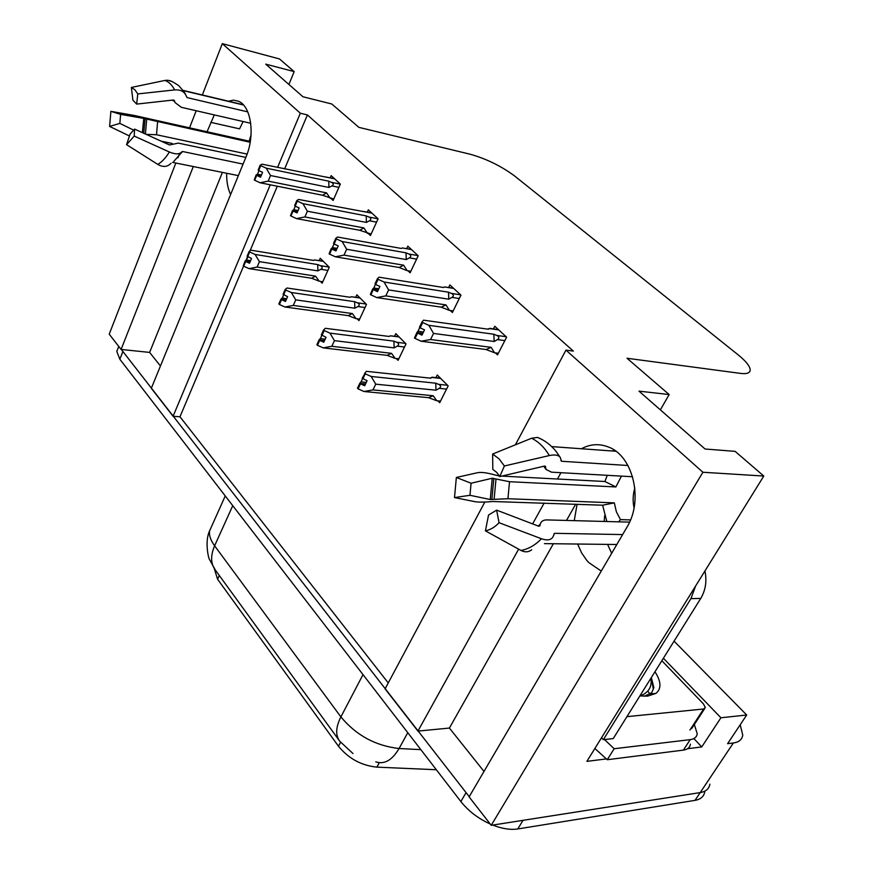 <?xml version="1.0" encoding="UTF-8"?>
<svg xmlns="http://www.w3.org/2000/svg" width="873" height="873" viewBox="0 0 873 873"><rect width="100%" height="100%" fill="white"/><g stroke="black" fill="none" stroke-linecap="round" stroke-linejoin="round"><path stroke-width="1.31" d="M230.614 194.559C227.831 188.644 226.511 181.54 226.653 173.258M611.667 553.286L607.564 544.392M604.171 521.454L604.683 515.594M577.086 504.256L574.248 520.646M577.62 544.021L581.56 552.816L586.809 560.411L588.817 562.605L601.268 571.062M515.386 444.804L565.944 350.117L702.896 472.249L491.226 825.312L469.107 796.874L626.89 527.292C643.794 500.349 633.111 455.706 608.317 446.965C599.184 443.429 590.213 444.019 581.429 448.755M614.221 450.108L612.475 450.992M560.957 472.697L557.465 479.015M544.163 503.034L532.617 523.898M518.638 549.161L417.938 731.094L385.091 688.862L484.821 502.062M498.767 475.938L499.061 475.381M160.446 365.983L149.621 352.419L121.085 349.429L109.212 334.173L175.844 163.022M740.206 724.754L742.748 735.11C742.115 739.551 738.995 742.17 733.375 742.967L700.222 792.586C705.875 791.604 709.094 788.799 709.891 784.172C709.094 788.799 705.875 791.604 700.222 792.586L491.226 825.312M553.373 543.726L449.399 728.06L484.002 771.426M449.399 728.06L417.938 731.094M243.578 266.101L179.969 416.781L388.256 682.937M179.969 416.781L173.072 416.279L151.313 388.299L246.088 156.736C255.243 135.501 251.26 106.43 238.711 101.323L233.462 100.133L227.951 101.301M693.98 738.678L701.728 746.939L687.575 748.718M606.593 758.888L586.885 761.365L763.788 476.047L735.131 451.363L705.057 449.006L639.003 391.148L669.155 394.552L627.021 358.257L740.577 373.404C747.266 374.201 750.464 372.869 750.169 369.399C749.536 365.667 745.498 360.789 738.067 354.776L514.644 176.008C501.167 166.034 486.316 158.766 470.078 154.205L358.912 127.371L331.784 103.996L302.964 96.772L265.708 64.133L294.19 71.619L279.458 58.938L222.32 43.65L202.263 95.168M663.393 658.253L720.923 717.77L701.728 746.939M720.923 717.77L746.699 715.009L674.065 641.164M733.375 742.967L727.591 743.698L746.699 715.009M702.896 472.249L763.788 476.047M196.196 110.74L189.474 128.015M179.565 153.452L177.896 157.762M214.311 114.909L206.999 131.878M193.304 166.547L121.085 349.429M222.32 43.65L300.323 113.217L277.559 167.43M270.259 184.803L173.072 416.279M288.898 84.441L294.19 71.619M660.37 409.863L669.155 394.552M565.944 350.117L573.365 351.099L307.405 114.93L300.323 113.217M436.347 769.735L376.852 767.138C361.313 765.512 348.513 758.539 338.473 746.229L217.573 579.203L214.234 568.509M307.405 114.93L284.609 168.915M277.308 186.211L250.005 250.878M247.572 256.651L246.011 260.34M368.33 233.538L370.447 235.524L378.074 218.817L368.319 209.847L367.304 212.095M407.986 270.794L410.124 272.802L418.2 255.756L407.822 246.208L406.709 248.565M450.25 310.493L452.389 312.512L460.955 295.118L449.89 284.936L448.678 287.424M495.362 352.878L497.512 354.896L506.613 337.153L494.784 326.273L493.452 328.892M331.02 198.487L333.126 200.463L340.339 184.094L331.162 175.637L330.223 177.786M357.155 318.765L358.956 320.598L366.485 304.404L356.871 294.812L355.78 297.169M396.255 358.508L398.066 360.353L406.032 343.853L395.807 333.65L394.618 336.138M437.897 400.849L439.719 402.693L448.165 385.888L437.264 375.008L435.965 377.627M320.369 281.368L322.159 283.19L329.285 267.291L320.227 258.266L319.223 260.514M575.667 504.201L566.512 520.439M222.386 172.396L149.621 352.419M210.753 122.351L239.562 128.855L243.141 121.543M469.216 796.678L121.314 349.462M704.74 791.866C703.922 796.514 700.692 799.352 695.028 800.355L700.222 792.586L523.036 820.336L517.765 828.957C510.498 830.048 502.161 828.761 492.743 825.083M695.028 800.355L517.765 828.957M490.222 824.025C478.153 818.503 468.365 811.006 460.868 801.545L119.841 359.229L116.796 351.426L118.019 348.305M322.803 281.75L319.234 281.204L311.617 278.247L249.078 268.633L243.665 266.189L245.662 261.474L249.525 263.22L251.522 258.484L247.146 256.193L249.143 251.457L251.042 250.202L313.571 260.427L314.607 259.958L323.359 261.387M323.13 261.158L314.607 259.958M243.622 265.839L245.149 260.929L243.283 265.785M319.234 281.204L315.557 276.141L257.131 267.062L259.434 261.638L317.892 270.892L320.86 269.288C322.814 267.978 322.617 266.767 320.282 265.654L317.696 264.574L255.091 254.447L249.656 252.002L247.659 256.738M249.143 251.457L249.656 252.002M243.665 266.189L245.662 261.474M250.606 260.656L246.513 260.012L247.856 256.826M246.513 260.012L245.149 260.929M317.892 270.892L317.696 264.574M257.131 267.062L249.078 268.633M255.091 254.447L259.434 261.638M311.617 278.247L315.557 276.141M250.016 262.042L245.531 261.333M250.104 261.824L245.28 261.071M333.759 199.033L322.574 195.257L260.089 182.773L254.523 180.165L256.542 175.298L260.547 177.197L262.577 172.319L258.692 170.541L260.721 165.652L260.198 165.139L258.168 170.039L258.692 170.541M260.972 176.193L256.542 175.298M254.654 180.296L256.673 175.429M256.28 175.047L254.272 179.914L256.149 174.916L261.038 176.019M261.453 175.015L257.491 174.207L256.149 174.916M330.212 198.324L326.557 192.889L268.186 181.115L260.089 182.773M322.574 195.257L326.557 192.889M340.317 184.148L331.325 182.271C333.661 183.417 333.857 184.629 331.904 185.916L338.91 187.357M331.325 182.271L328.728 181.169L328.925 187.477L331.904 185.916M328.728 181.169L266.178 168.151L270.532 175.528L328.925 187.477M268.186 181.115L270.532 175.528M266.178 168.151L260.721 165.652M260.198 165.139L262.075 164.179L334.654 178.856M334.457 178.681L325.564 176.946M257.491 174.207L258.965 170.672M359.643 319.103L356.009 318.612L348.207 315.622L284.958 307.001L279.393 304.502L281.499 299.69L285.471 301.469L287.599 296.656L283.07 294.277L285.187 289.443L287.021 288.014L350.248 297.289L351.252 296.733L360.091 298.031M359.829 297.769L351.252 296.733M279.36 304.11L278.847 303.913L280.953 299.101L278.989 304.066M356.009 318.612L352.376 313.56L293.295 305.419L295.751 299.886L354.842 308.213L357.886 306.532C359.872 305.179 359.676 303.924 357.286 302.778L354.634 301.687L291.32 292.531L285.733 290.022L283.616 294.856M285.187 289.443L285.733 290.022M279.393 304.502L281.499 299.69M286.704 298.686L282.274 298.064L283.66 294.878M282.274 298.064L280.953 299.101M354.842 308.213L354.634 301.687M293.295 305.419L284.958 307.001M291.32 292.531L295.751 299.886M348.207 315.622L352.376 313.56M286.038 300.192L281.357 299.537M286.137 299.963L281.095 299.253M398.808 358.814L395.098 358.377L387.11 355.355L323.185 347.869L317.456 345.304L319.693 340.405L323.785 342.238L326.033 337.316L321.34 334.861L323.588 329.929L325.345 328.303L389.238 336.465L390.209 335.821L399.136 336.967M398.841 336.672L390.209 335.821M317.423 344.89L316.877 344.682L319.103 339.783L317.019 344.846M395.098 358.377L391.53 353.347L331.838 346.286L334.435 340.645L394.138 347.901L397.259 346.144C399.288 344.726 399.081 343.427 396.626 342.26L393.909 341.147L329.939 333.126L324.178 330.54L321.93 335.483M323.588 329.929L324.178 330.54M317.456 345.304L319.693 340.405M325.182 339.182L320.369 338.593L321.831 335.374M320.369 338.593L319.103 339.783M394.138 347.901L393.909 341.147M331.838 346.286L323.185 347.869M329.939 333.126L334.435 340.645M387.11 355.355L391.53 353.347M324.429 340.83L319.54 340.241M324.538 340.579L319.256 339.935M440.527 401.089L436.729 400.729L433.237 395.742L372.978 389.915L363.997 391.508L358.094 388.878L360.462 383.869L364.685 385.757L367.075 380.737L362.219 378.195L366.267 371.309L430.782 378.205L431.709 377.463L440.701 378.435M429.811 378.096L431.709 377.463M358.061 388.42L357.472 388.212L359.84 383.203L357.624 388.376M372.978 389.915L375.739 384.164L436.009 390.198L439.206 388.354C441.28 386.859 441.061 385.517 438.541 384.327L435.747 383.192L371.167 376.47L365.241 373.819L362.852 378.849M364.608 373.153L365.241 373.819M436.729 400.729L428.534 397.673L364.783 391.584M358.094 388.878L360.462 383.869M366.289 382.396L361.029 381.872L362.59 378.587M361.029 381.872L359.84 383.203M436.009 390.198L435.747 383.192M371.167 376.47L375.739 384.164M428.534 397.673L433.237 395.742M365.416 384.207L360.309 383.705M365.558 383.934L360.003 383.378M371.123 234.051L359.687 230.265L296.504 218.61L290.774 215.926L292.913 210.95L297.038 212.914L299.188 207.938L295.194 206.115L297.344 201.117L296.787 200.572L294.637 205.57L295.194 206.115M297.518 211.823L292.913 210.95M290.916 216.057L293.055 211.091M292.641 210.688L290.502 215.653L292.499 210.546L297.595 211.626M298.064 210.535L293.786 209.727L292.499 210.546M367.5 233.386L363.91 227.929L304.895 216.941L296.504 218.61M359.687 230.265L363.91 227.929M378.042 218.796L368.853 217.017C371.243 218.185 371.451 219.429 369.465 220.782L376.558 222.135M368.853 217.017L366.191 215.893L366.409 222.419L369.465 220.782M366.191 215.893L302.953 203.671L307.383 211.222L366.409 222.419M304.895 216.941L307.383 211.222M302.953 203.671L297.344 201.117M296.787 200.572L298.588 199.459L371.909 213.154M371.691 212.947L362.731 211.353M293.786 209.727L295.325 206.17M410.845 271.274L407.156 270.663L399.147 267.498L335.319 256.793L329.405 254.032L331.675 248.958L335.941 250.977L338.211 245.891L334.097 244.025L336.378 238.918L335.778 238.34L333.508 243.447L334.097 244.025L329.121 253.748L331.238 248.532M336.476 249.787L331.675 248.958M329.558 254.185L331.827 249.111M331.38 248.674L336.574 249.569M337.098 248.379L332.471 247.583M407.156 270.663L403.632 265.196L344.027 255.112L335.319 256.793M399.147 267.498L403.632 265.196M418.036 255.614L408.771 253.978C411.227 255.167 411.434 256.455 409.404 257.862L416.607 259.117M408.771 253.978L406.032 252.832L406.272 259.576L409.404 257.862M406.032 252.832L342.161 241.548L346.657 249.274L406.272 259.576M344.027 255.112L346.657 249.274M342.161 241.548L336.378 238.918M335.778 238.34L337.502 237.041L401.307 248.445L402.257 247.954L411.51 249.602M411.27 249.383L402.257 247.954M453.174 310.93L449.409 310.373L441.192 307.154L376.765 297.584L370.665 294.736L373.077 289.552L377.485 291.637L379.908 286.442L375.652 284.522L378.085 279.305L377.442 278.683L375.019 283.9L375.652 284.522M378.096 290.327L373.077 289.552M370.829 294.899L373.24 289.716M372.771 289.258L370.359 294.43L372.607 289.094L378.205 290.087M378.817 288.777L373.775 288.003L372.607 289.094M449.409 310.373L445.961 304.917L385.811 295.882L376.765 297.584M441.192 307.154L445.961 304.917M460.649 294.834L451.308 293.372C453.829 294.572 454.047 295.914 451.974 297.387L459.285 298.522M451.308 293.372L448.504 292.193L448.777 299.188L451.974 297.387M448.504 292.193L384.044 282.012L388.616 289.923L448.777 299.188M385.811 295.882L388.616 289.923M384.044 282.012L378.085 279.305M377.442 278.683L379.057 277.199L443.451 287.512L444.368 286.933L453.698 288.439M453.414 288.177L444.368 286.933M373.775 288.003L375.477 284.336M498.352 353.249L494.511 352.768L486.086 349.516L421.135 341.234L414.839 338.309L417.403 333.017L421.954 335.156L424.529 329.852L420.153 327.877L422.728 322.552L422.052 321.886L419.466 327.211L420.153 327.877M422.663 333.704L417.403 333.017M415.002 338.473L417.578 333.18M417.065 332.689L414.5 337.982L416.89 332.515L422.783 333.442M423.492 332.002L417.971 331.271L416.89 332.515M494.511 352.768L491.172 347.345L430.553 339.521L421.135 341.234M486.086 349.516L491.172 347.345M506.144 336.716L496.748 335.439C499.334 336.672 499.563 338.058 497.446 339.608L504.856 340.601M496.748 335.439L493.856 334.239L494.162 341.485L497.446 339.608M493.856 334.239L428.883 325.334L433.532 333.431L494.162 341.485M430.553 339.521L433.532 333.431M428.883 325.334L422.728 322.552M422.052 321.886L423.547 320.173L488.465 329.241L489.317 328.564L498.712 329.885M487.658 329.121L489.317 328.564M417.971 331.271L419.793 327.528M627.949 465.495L561.448 461.26L560.39 457.714C558.764 455.062 555.086 454.342 549.357 455.553L504.387 465.975L499.782 476.56L544.425 466.095L545.439 466.291L546.007 469.434L551.452 472.162L632.598 476.745M499.782 476.56L496.639 472.326L492.819 469.423L492.623 454.036L499.083 458.86L504.387 465.975M629.553 522.13L546.902 519.915C543.279 519.882 541.042 521.356 540.18 524.324L539.83 525.906L538.706 526.233L496.628 510.127L499.05 522.698L541.446 538.75C548.037 540.965 552.085 539.874 553.602 535.465L554.573 533.316L622.613 534.582M616.818 544.501L544.468 543.628M618.641 521.836L620.463 519.621L616.393 511.851L614.319 502.87L507.922 498.723L490.244 499.52L469.958 495.297L454.495 497.566L475.13 501.713C478.808 502.313 484.701 502.248 492.798 501.517L602.632 505.205L606.833 521.519M607.248 475.305L604.913 481.503L501.779 476.091M499.432 475.971L495.286 475.054C487.45 472.828 481.645 472.02 477.837 472.642L456.361 477.466L471.082 483.238L492.241 478.24L509.526 481.71L615.869 486.948L621.445 476.112M551.714 446.605L615.825 451.243M634.049 507.813C632.619 501.146 632.881 494.565 634.835 488.051M620.463 519.621L630.513 519.904M496.628 510.127L488.542 515.037L485.421 530.849C490.419 529.824 494.958 527.106 499.05 522.698M469.958 495.297L471.082 483.238M454.495 497.566L456.361 477.466M531.69 549.815C528.427 552.249 524.859 552.467 520.985 550.448L485.421 530.849M492.623 454.036L531.613 438.235L537.506 437.406L541.675 439.315M601.508 737.783L603.341 739.682L690.936 598.638L695.574 586.067M603.341 739.682L613.25 738.558L700.757 598.409C705.624 590.192 707.01 581.036 704.937 570.953M594.862 748.488L607.27 759.717L683.373 750.114C687.608 749.514 689.954 747.506 690.434 744.123M694.341 724.514L697.221 733.724C696.774 737.085 694.428 739.06 690.205 739.638L614.155 748.739L607.27 759.717M604.52 739.54L614.155 748.739M604.913 481.503L615.869 486.948M614.319 502.87L602.632 505.205M247.757 111.886L187.106 97.59L185.753 94.917C183.756 91.196 180.045 89.526 174.622 89.919L137.77 93.924L136.679 104.094L173.312 100.013L174.338 100.471L175.08 102.599L181.388 107.335L250.715 123.279M136.679 104.094L132.892 100.199L131.376 87.442L134.9 89.755L137.77 93.924M245.826 157.402L178.332 143.117L169.493 144.962L134.573 129.084L134.213 136.079L169.34 151.978C175.069 154.379 179.052 154.477 181.311 152.273L182.501 151.498L243.087 164.091M238.362 175.615L172.559 162.367M161.101 141.142L172.21 143.488M251.042 134.944L249.198 141.175L134.191 115.443L110.882 111.351L120.605 114.385L143.783 118.412L250.18 142.277M183.003 90.356L243.261 104.738M181.224 152.371L181.879 152.502M247.114 154.084L156.507 134.748L146.075 134.311M174.578 101.421L172.134 100.144M134.573 129.084L130.033 134.213L126.574 144.656L134.213 136.079M133.864 130.252L119.852 123.399L120.605 114.385M119.852 123.399L109.616 126.421L110.882 111.351M171.053 163.36L170.584 163.688C167.136 167.059 162.869 167.3 157.784 164.397L126.574 144.656M131.376 87.442L164.899 80.447L167.66 80.229L172.265 81.604M109.616 126.421L129.444 135.97M249.198 141.175L250.3 141.568M654.968 671.741C661.221 681.54 661.559 688.742 655.983 693.38L647.559 696.141L639.876 695.912M644.274 696.239L651.684 692.78L653.877 687.64L651.334 677.568M650.865 678.31C652.087 685.883 649.316 691.405 642.572 694.886M607.073 739.256L605.698 739.409M661.843 660.73L703.398 703.834L705.351 707.577L703.616 708.996L626.923 716.657M653.877 687.64L653.233 688.666L651.247 677.71M217.573 579.203L219.287 575.46M376.852 767.138L379.275 762.696M338.473 746.229L340.557 742.279M338.997 740.184L215.402 570.124C210.666 563.783 210.404 555.686 214.616 545.811L340.885 716.897C335.712 727.253 335.341 735.382 339.783 741.275L352.987 753.541M212.15 525.186L209.509 531.079C208.985 535.498 210.688 540.409 214.616 545.811L232.753 505.674M363.015 674.622L340.885 716.897C356.206 735.317 375.597 745.858 399.07 748.521C392.163 760.23 384.393 764.683 375.761 761.856M407.778 732.687L399.07 748.521L420.862 749.645M460.868 801.545L465.953 792.826M119.841 359.229L122.831 351.677M329.056 267.062L320.282 265.654M320.86 269.288L327.888 270.401M366.136 304.055L357.286 302.778M357.886 306.532L365.012 307.547M405.563 343.384L396.626 342.26M397.259 346.144L404.494 347.039M447.554 385.266L438.541 384.327M439.206 388.354L446.55 389.096M560.903 460.366L561.448 461.26M554.573 533.316L553.908 533.992M507.922 498.723L509.526 481.71M540.114 524.564L538.521 526.157M544.566 466.062L545.538 467.622M494.107 499.291L495.995 479.102M491.859 499.509L493.834 478.459M490.244 499.52L492.241 478.24M541.446 538.75C535.28 545.156 528.46 549.062 520.985 550.448M531.613 438.235C538.641 441.749 544.556 447.522 549.357 455.553M690.205 739.638L683.373 750.114M690.936 598.638L700.757 598.409M186.113 95.844L187.106 97.59M182.501 151.498L173.825 161.374M156.507 134.748L157.587 121.914M173.782 100.046L175.08 102.599M145.409 134.006L146.708 119.175M143.729 133.253L145.125 118.739M142.364 132.62L143.783 118.412M169.34 151.978C165.837 157.806 161.985 161.952 157.784 164.397M164.899 80.447C168.795 81.767 172.036 84.932 174.622 89.919M703.616 708.996L689.954 730.035M649.927 694.122L647.799 691.034M215.402 570.124L209.64 559.757C208.232 558.087 204.762 540.922 209.509 531.079L225.245 495.94M116.796 351.426L118.75 346.439M432.059 377.201L440.363 378.096M430.356 378.151L431.153 377.856M489.611 328.357L498.396 329.59M540.18 524.324L538.161 526.015M546.007 469.434L543.814 466.237M560.204 457.397L556.21 451.57C550.961 445.023 544.73 440.298 537.506 437.406M243.523 105.011L183.199 90.617M185.753 94.917C184.694 93.869 187.531 95.441 178.659 85.587C168.336 78.734 169.482 81.156 167.66 80.229M640.346 695.159L642.539 694.908M650.047 694.057L655.983 693.38M704.609 708.712L691.7 728.573"/></g></svg>
